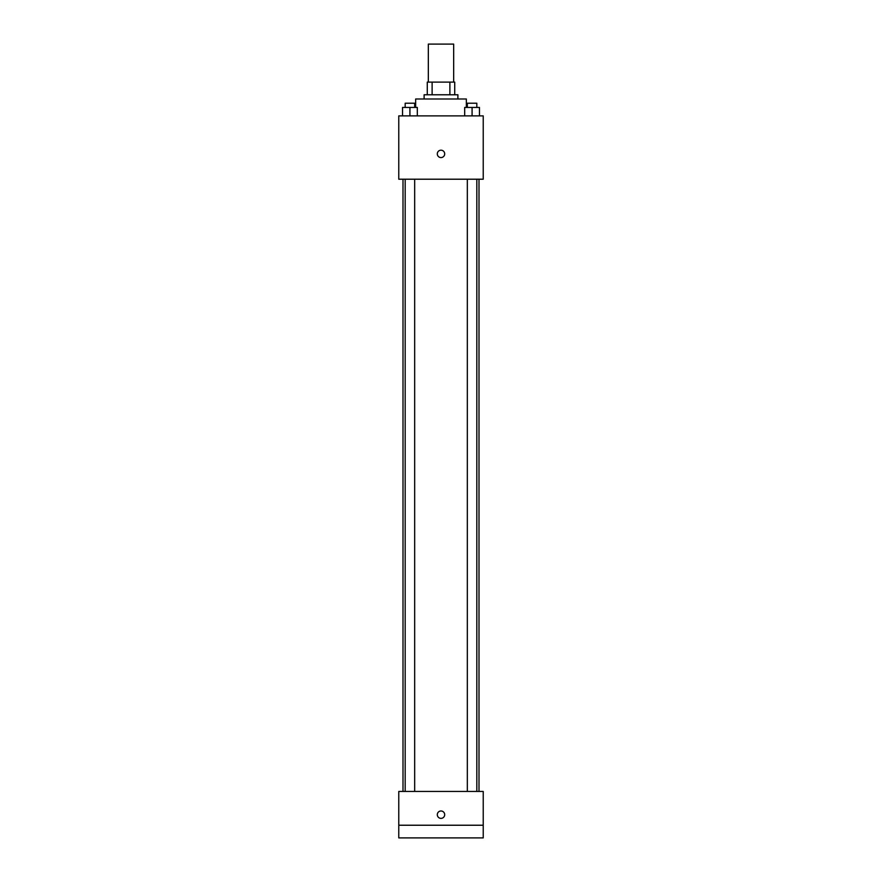 <?xml version="1.0" encoding="UTF-8"?>
<svg xmlns="http://www.w3.org/2000/svg" width="882" height="882" viewBox="0 0 882 882"><rect width="100%" height="100%" fill="white"/><g stroke="black" fill="none" stroke-linecap="round" stroke-linejoin="round"><path stroke-width="1.32" d="M453.668 82.103L453.668 44.1L428.332 44.1L428.332 82.103M432.114 94.771L432.114 82.103L427.274 82.103L427.274 94.771L427.274 82.103M432.114 82.103L454.726 82.103L454.726 94.771M449.886 94.771L449.886 82.103M424.11 98.993L424.11 94.771L457.89 94.771L457.89 98.993M466.335 107.439L466.335 98.993L415.665 98.993L415.665 107.439M398.774 115.884L483.226 115.884L483.226 179.211L398.774 179.211L398.774 115.884M441 157.58A3.693 3.693 0 0 1 437.803 152.035A3.693 3.693 0 0 1 444.197 152.035A3.693 3.693 0 0 1 441 157.58M398.774 791.452L483.226 791.452L483.226 837.9L398.774 837.9L398.774 791.452M441 818.375A3.693 3.693 0 0 1 437.803 812.829A3.693 3.693 0 0 1 444.197 812.829A3.693 3.693 0 0 1 441 818.375M398.774 825.232L483.226 825.232M464.693 115.884L464.693 107.439L479.466 107.439L479.466 115.884L479.466 107.439M472.079 115.884L472.079 107.439M476.82 107.439L476.82 103.216L467.328 103.216L467.328 107.439M402.534 115.884L402.534 107.439L417.307 107.439L417.307 115.884L417.307 107.439M409.921 115.884L409.921 107.439M414.672 107.439L414.672 103.216L405.18 103.216L405.18 107.439M479.003 791.452L479.003 179.211M402.997 791.452L402.997 179.211M467.328 179.211L467.328 791.452M476.82 179.211L476.82 791.452M414.672 791.452L414.672 179.211M405.18 791.452L405.18 179.211"/></g></svg>
